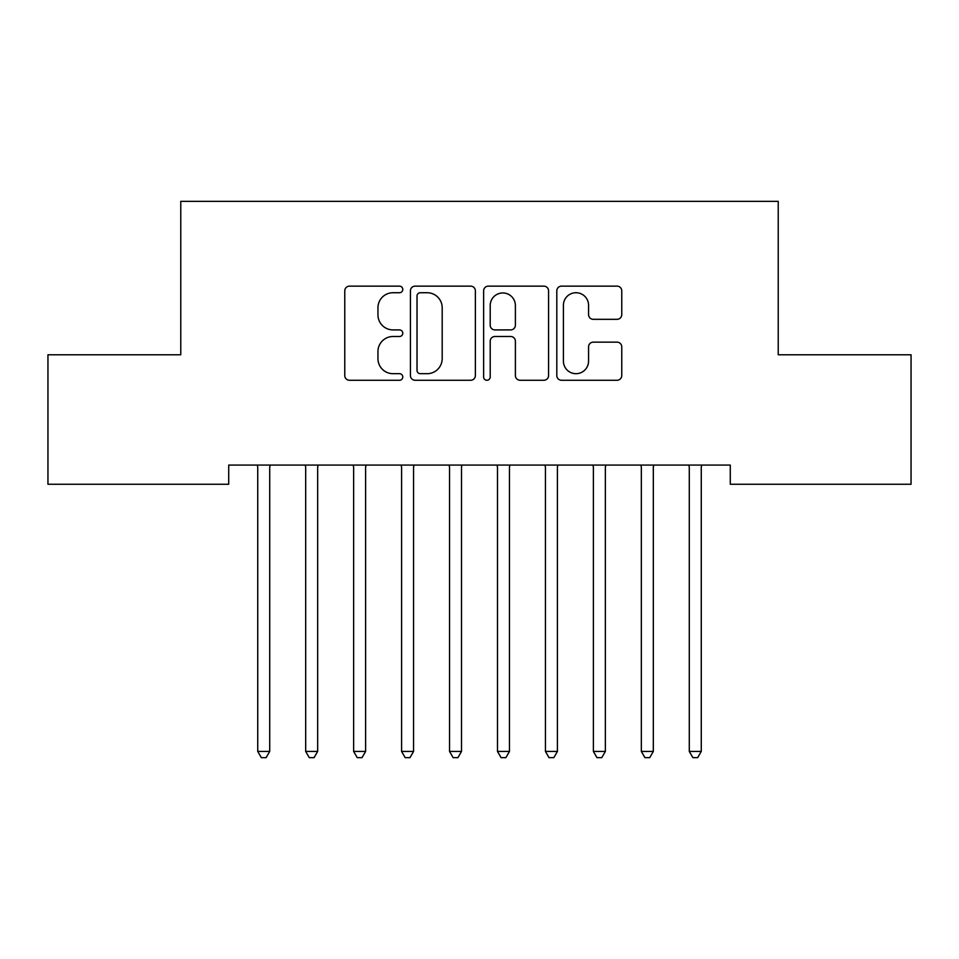 <?xml version="1.0" encoding="UTF-8"?>
<svg xmlns="http://www.w3.org/2000/svg" width="959" height="959" viewBox="0 0 959 959"><rect width="100%" height="100%" fill="white"/><g stroke="black" fill="none" stroke-linecap="round" stroke-linejoin="round"><path stroke-width="1.44" d="M402.78 289.438A3.297 3.297 0 0 0 399.483 286.142L349.484 286.142A4.711 4.711 0 0 0 344.772 290.841L344.772 375.568A4.711 4.711 0 0 0 349.484 380.267L399.483 380.267A3.297 3.297 0 0 0 402.78 376.971A3.297 3.297 0 0 0 399.483 373.686L393.01 373.686A15.056 15.056 0 0 1 377.954 358.618L377.954 351.557A15.056 15.056 0 0 1 393.01 336.501L399.483 336.501A3.297 3.297 0 0 0 402.78 333.205A3.297 3.297 0 0 0 399.483 329.908L393.01 329.908A15.056 15.056 0 0 1 377.954 314.852L377.954 307.791A15.056 15.056 0 0 1 393.01 292.723L399.483 292.723A3.297 3.297 0 0 0 402.78 289.438M617.057 319.323A4.711 4.711 0 0 0 621.756 314.612L621.756 290.841A4.711 4.711 0 0 0 617.057 286.142L561.518 286.142A4.711 4.711 0 0 0 556.807 290.841L556.807 375.568A4.711 4.711 0 0 0 561.518 380.267L617.057 380.267A4.711 4.711 0 0 0 621.756 375.568L621.756 346.858A4.711 4.711 0 0 0 617.057 342.147L593.285 342.147A4.711 4.711 0 0 0 588.574 346.858L588.574 361.087A12.587 12.587 0 0 1 575.987 373.686A12.587 12.587 0 0 1 563.401 361.087L563.401 305.322A12.587 12.587 0 0 1 575.987 292.723A12.587 12.587 0 0 1 588.574 305.322L588.574 314.612A4.711 4.711 0 0 0 593.285 319.323L617.057 319.323M730.279 465.067L228.722 465.067L228.722 484.247L47.95 484.247L47.95 354.782L180.772 354.782L180.772 201.342L778.229 201.342L778.229 354.782L911.05 354.782L911.05 484.247L730.279 484.247L730.279 465.067M475.376 290.841A4.711 4.711 0 0 0 470.677 286.142L415.139 286.142A4.711 4.711 0 0 0 410.428 290.841L410.428 375.568A4.711 4.711 0 0 0 415.139 380.267L470.677 380.267A4.711 4.711 0 0 0 475.376 375.568L475.376 290.841M488.323 286.142L543.861 286.142A4.711 4.711 0 0 1 548.572 290.841L548.572 375.568A4.711 4.711 0 0 1 543.861 380.267L520.09 380.267A4.711 4.711 0 0 1 515.391 375.568L515.391 341.2A4.711 4.711 0 0 0 510.679 336.501L494.916 336.501A4.711 4.711 0 0 0 490.205 341.2L490.205 376.971A3.297 3.297 0 0 1 486.908 380.267A3.297 3.297 0 0 1 483.624 376.971L483.624 290.841A4.711 4.711 0 0 1 488.323 286.142M420.318 292.723A3.297 3.297 0 0 0 417.021 296.019L417.021 370.39A3.297 3.297 0 0 0 420.318 373.686L427.139 373.686A15.056 15.056 0 0 0 442.195 358.618L442.195 307.791A15.056 15.056 0 0 0 427.139 292.723L420.318 292.723M515.391 305.549A12.587 12.587 0 0 0 502.804 292.963A12.587 12.587 0 0 0 490.205 305.549L490.205 325.209A4.711 4.711 0 0 0 494.916 329.908L510.679 329.908A4.711 4.711 0 0 0 515.391 325.209L515.391 305.549M257.096 465.067L257.384 465.774A4.795 4.795 0 0 1 257.731 467.56L257.731 751.424L269.719 751.424L269.719 467.56A4.795 4.795 0 0 1 270.066 465.774L270.354 465.067M269.719 751.424L266.123 757.658L261.327 757.658L257.731 751.424M305.046 465.067L305.334 465.774A4.795 4.795 0 0 1 305.681 467.56L305.681 751.424L317.669 751.424L317.669 467.56A4.795 4.795 0 0 1 318.016 465.774L318.304 465.067M317.669 751.424L314.072 757.658L309.277 757.658L305.681 751.424M352.996 465.067L353.284 465.774A4.795 4.795 0 0 1 353.631 467.56L353.631 751.424L365.619 751.424L365.619 467.56A4.795 4.795 0 0 1 365.966 465.774L366.254 465.067M365.619 751.424L362.022 757.658L357.228 757.658L353.631 751.424M400.946 465.067L401.234 465.774A4.795 4.795 0 0 1 401.581 467.56L401.581 751.424L413.569 751.424L413.569 467.56A4.795 4.795 0 0 1 413.916 465.774L414.204 465.067M413.569 751.424L409.972 757.658L405.178 757.658L401.581 751.424M448.896 465.067L449.184 465.774A4.795 4.795 0 0 1 449.531 467.56L449.531 751.424L461.519 751.424L461.519 467.56A4.795 4.795 0 0 1 461.866 465.774L462.154 465.067M461.519 751.424L457.923 757.658L453.127 757.658L449.531 751.424M496.846 465.067L497.134 465.774A4.795 4.795 0 0 1 497.481 467.56L497.481 751.424L509.469 751.424L509.469 467.56A4.795 4.795 0 0 1 509.816 465.774L510.104 465.067M509.469 751.424L505.873 757.658L501.077 757.658L497.481 751.424M544.796 465.067L545.084 465.774A4.795 4.795 0 0 1 545.431 467.56L545.431 751.424L557.419 751.424L557.419 467.56A4.795 4.795 0 0 1 557.766 465.774L558.054 465.067M557.419 751.424L553.822 757.658L549.028 757.658L545.431 751.424M592.746 465.067L593.034 465.774A4.795 4.795 0 0 1 593.381 467.56L593.381 751.424L605.369 751.424L605.369 467.56A4.795 4.795 0 0 1 605.716 465.774L606.004 465.067M605.369 751.424L601.773 757.658L596.977 757.658L593.381 751.424M640.696 465.067L640.984 465.774A4.795 4.795 0 0 1 641.331 467.56L641.331 751.424L653.319 751.424L653.319 467.56A4.795 4.795 0 0 1 653.666 465.774L653.954 465.067M653.319 751.424L649.722 757.658L644.928 757.658L641.331 751.424M688.646 465.067L688.934 465.774A4.795 4.795 0 0 1 689.281 467.56L689.281 751.424L701.269 751.424L701.269 467.56A4.795 4.795 0 0 1 701.616 465.774L701.904 465.067M701.269 751.424L697.673 757.658L692.877 757.658L689.281 751.424"/></g></svg>
